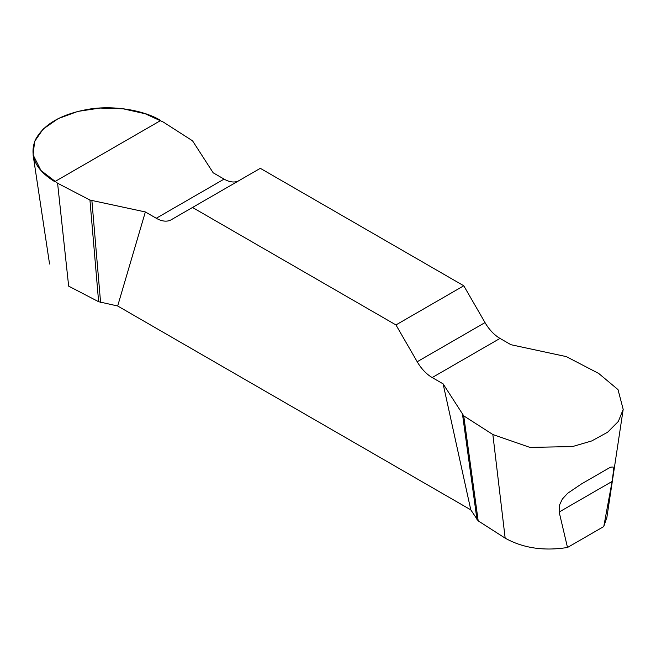 <?xml version="1.0" encoding="UTF-8"?>
<svg xmlns="http://www.w3.org/2000/svg" width="656" height="656" viewBox="0 0 656 656"><rect width="100%" height="100%" fill="white"/><g stroke="black" fill="none" stroke-linecap="round" stroke-linejoin="round"><path stroke-width="0.98" d="M606.497 518.42L603.774 526.538L567.497 547.481C543.799 551.22 523.021 548.104 505.161 538.15L478.183 520.856L470.787 509.851L117.67 305.991L98.621 301.719L68.659 286.139L57.589 183.229L89.938 200.039L145.353 211.954L156.267 218.259A29.971 17.302 -120 0 0 171.257 219.744L260.317 168.321L463.776 285.778L395.953 324.933L417.2 361.743A29.971 17.302 -120 0 0 432.189 377.561L443.103 383.858L463.735 415.855L492.861 434.526L529.925 447.4L572.508 446.564L591.728 440.939L607.653 432.197L618.337 421.455L623.2 409.393L618.009 389.607L598.682 373.436L566.333 356.618L510.917 344.703L500.011 338.406A29.971 17.302 60 0 1 485.022 322.588L463.776 285.778M559.158 512.024L559.314 505.497L562.372 499.011L567.694 493.263L581.437 483.956L608.448 468.359L610.818 467.121L613.098 467.015L613.606 470.122L612.105 481.455L559.158 512.024L567.497 547.481M603.774 526.538L612.105 481.455M239.005 180.621A29.971 17.302 60 0 1 224.081 179.104L213.175 172.799L192.536 140.81L163.41 122.131L145.222 113.759L123.164 108.814L100.015 108.051L77.785 111.43L58.122 118.654L43.14 129.076L34.653 141.376L33.095 154.857L40.975 170.519L57.589 183.229M470.787 509.851L443.103 383.858M395.953 324.933L192.503 207.476M145.353 211.954L117.67 305.991M91.897 200.72L100.581 302.4M89.938 200.039L98.621 301.719M463.735 415.855L478.183 520.856M462.562 414.723L477.002 519.724M54.743 181.671C35.481 169.715 29.02 155.792 35.35 139.884C43.64 124.279 61.303 114.078 88.339 109.29C112.504 105.116 143.402 109.888 160.712 120.491L54.743 181.671M492.861 434.526L505.161 538.15M156.267 218.259L224.081 179.104M417.2 361.743L485.022 322.588M500.011 338.406L432.189 377.561M623.192 409.336L606.71 518.519M33.079 154.832L49.561 264.015M608.456 468.359L607.997 468.63"/></g></svg>
